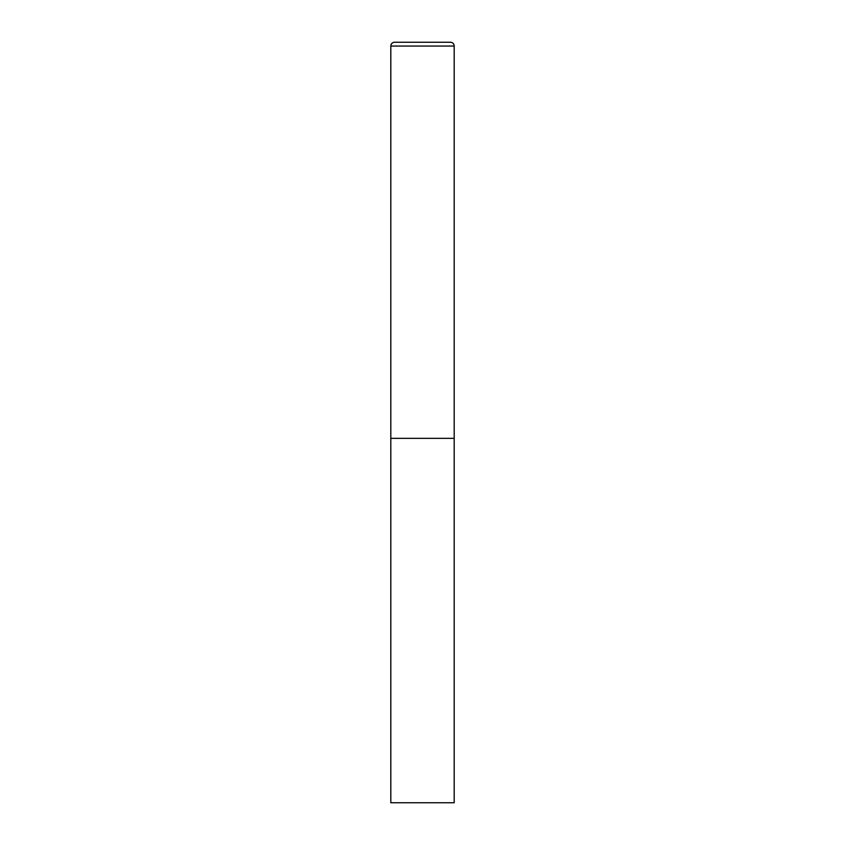 <?xml version="1.0" encoding="UTF-8"?>
<svg xmlns="http://www.w3.org/2000/svg" width="845" height="845" viewBox="0 0 845 845"><rect width="100%" height="100%" fill="white"/><g stroke="black" fill="none" stroke-linecap="round" stroke-linejoin="round"><path stroke-width="0.63" stroke-dasharray="4.22 3.17" d="M454.187 438.344L390.812 438.344L454.187 438.344M390.812 802.75L454.187 802.75M454.187 46.052L390.812 46.052"/><path stroke-width="1.27" d="M394.615 42.25A3.802 3.802 0 0 0 390.812 46.052L390.812 802.75L454.187 802.75L454.187 438.344L390.812 438.344L454.187 438.344L454.187 46.052A3.802 3.802 0 0 0 450.385 42.25L394.615 42.25L450.385 42.25M390.812 46.052L454.187 46.052"/></g></svg>
